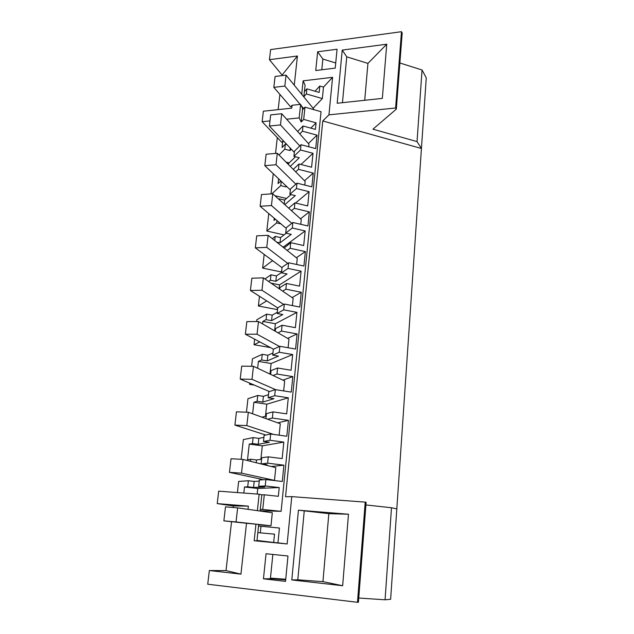 <?xml version="1.0" encoding="UTF-8"?>
<svg xmlns="http://www.w3.org/2000/svg" width="634" height="634" viewBox="0 0 634 634"><rect width="100%" height="100%" fill="white"/><g stroke="black" fill="none" stroke-linecap="round" stroke-linejoin="round"><path stroke-width="0.95" d="M399.88 62.988L422.046 69.986L426.262 77.831L390.639 599.281L385.068 599.788L391.495 507.747L396.813 508.88M422.046 69.986L417.045 141.604L421.436 148.483L322.777 120.951L285.546 496.731L291.767 496.636L287.154 543.948L277.961 542.847L279.443 528.027L260.986 526.275L260.297 532.845L274.514 534.161L273.674 542.466L277.961 542.847M269.434 59.691L297.433 55.998L282.082 75.034L269.434 59.691L270.623 49.579L401.481 31.7L402.186 33L396.329 109.135L372.943 129.178L417.045 141.604M279.031 155.021L284.777 149.18L285.324 144.187L282.067 147.54L282.756 141.295L281.789 142.309L262.135 121.712L269.965 120.912M286.616 119.2L299.177 117.908L300.619 104.341L292.068 105.276L291.751 108.152L263.372 111.212L262.135 121.712M282.082 75.034L282.019 75.62M279.895 94.387L278.168 109.619M301.301 93.8L301.744 93.753L303.123 80.843L332.596 77.308L328.943 114.849L395.6 107.994L396.329 109.135M401.481 31.7L395.6 107.994M297.433 55.998L294.255 85.178M346.75 56.822L342.241 50.086L337.177 103.255L382.342 98.389L386.748 44.214L367.926 63.408L346.75 56.822L342.455 102.692M342.241 50.086L386.748 44.214M317.658 51.798L315.732 70.525L335.228 68.107L337.058 49.222L317.658 51.798L322.872 59.049L321.787 69.772M243.836 493.046L244.502 486.983L247.712 486.825L248.377 480.754L238.653 481.42L237.401 492.563M263.475 441.486L264.132 435.36L270.67 434.028L270.013 440.273L263.475 441.486L269.402 442.27L258.212 444.283L252.467 443.531L253.117 437.611L243.353 439.6L241.134 459.317M268.142 397.78L268.784 391.796L275.33 389.625L274.688 395.711L268.142 397.78L273.983 398.659L262.777 402.107L257.103 401.259L257.737 395.473L247.949 398.731L246.436 412.195M254.321 385.107L249.566 384.363L251.167 383.76M249.701 383.134L249.566 384.363M272.699 355.119L273.325 349.286L279.879 346.307L279.253 352.25L272.699 355.119L278.453 356.102L267.231 360.904L261.636 359.969L262.254 354.319L252.443 358.789L251.595 366.286M270.496 347.598L254.02 344.738L259.766 341.885M254.646 339.158L254.02 344.738M277.145 313.473L277.755 307.783L284.317 304.035L283.707 309.836L277.145 313.473L282.819 314.551L271.582 320.653L266.066 319.631L266.668 314.107L256.833 319.734L256.627 321.541M277.652 308.75L276.44 309.44L258.379 305.992L266.724 300.888M259.472 296.268L258.379 305.992M281.678 270.987L280.466 271.804L262.635 268.095L272.541 260.629M264.172 254.416L262.635 268.095M284.064 234.897L266.803 231.03L276.686 222.891L276.947 220.505M268.768 213.571L266.803 231.03M286.473 198.497L274.902 195.716M273.246 173.692L270.98 193.909M289.144 162.906L286.045 162.114M277.304 137.618L275.528 153.428M328.943 114.849L322.777 120.951M332.596 77.308L323.491 87.104L322.349 98.571L306.365 93.951L306.904 88.855L319.164 92.421L319.813 86.018L323.491 87.104M313.101 108.263L322.349 98.571M260.13 510.766L281.116 511.337L321.034 111.703L304.978 107.154L302.489 109.833L302.624 108.549L300.619 104.341M313.553 109.579L313.616 108.897L286.045 75.121L275.085 76.476L273.833 87.357L284.817 86.058L286.045 75.121M264.846 525.332L270.987 525.776L272.319 512.763L237.623 507.866L225.482 506.867L223.873 520.863L236.046 521.948L237.623 507.866M303.123 80.843L305.089 85.241L304.407 91.637L306.904 88.855M315.035 91.217L319.813 86.018M303.852 96.931L304.407 91.637M273.833 87.357L290.649 106.861L292.068 105.276M335.727 62.988L322.872 59.049M301.744 93.753L302.386 95.14M367.926 63.408L364.724 100.291M260.099 511.036L260.273 509.395L262.745 509.451L264.291 494.782L278.342 496.311L279.222 487.554L257.753 488.457L257.158 494.044M262.745 509.451L281.116 511.337M299.177 117.908L301.205 122.005L303.694 119.398L304.978 107.154M303.694 119.398L316.089 122.837L315.423 129.391L303.004 125.984L302.458 131.198L317.048 135.169L315.7 148.61L301.039 144.71L300.484 149.989L313.014 153.293L311.603 167.218L299.018 163.984L298.456 169.318L313.244 173.082L311.865 186.84L297.005 183.147L296.435 188.552L309.13 191.674L307.688 205.923L294.937 202.872L294.358 208.332L309.344 211.883L307.934 225.966L292.876 222.494L292.29 228.018L305.16 230.958L303.686 245.548L290.752 242.679L290.166 248.274L305.358 251.603L303.916 266.018L288.644 262.777L288.05 268.436L301.095 271.178L299.581 286.116L286.473 283.453L285.871 289.183L301.277 292.274L299.795 307.038L284.317 304.035M283.707 309.836L296.934 312.364L295.389 327.667L282.09 325.218L281.472 331.091L297.092 333.928L295.579 349.049L279.879 346.307M279.253 352.25L292.67 354.557L291.085 370.24L277.597 368.013L276.963 374.028L292.813 376.604L291.252 392.097L275.33 389.625M274.688 395.711L288.296 397.795L286.671 413.867L272.992 411.87L272.343 418.044L288.422 420.342L286.822 436.224L270.67 434.028M270.013 440.273L283.818 442.112L282.154 458.588L268.269 456.845L267.611 463.169L283.921 465.174L282.281 481.46L265.884 479.566L265.218 485.969L279.222 487.554M303.876 96.709L306.365 93.951M301.205 122.005L302.489 109.833M282.756 141.295L284.175 141.675M310.811 128.123L316.089 122.837M365.913 504.949L391.495 507.747M358.757 598.028L385.068 599.788M357.489 602.3L358.44 602.213L366.119 502.326L365.216 502.128L357.489 602.3L207.738 584.215L209.347 570.537L240.952 574.135L246.499 523.272L258.68 524.453L258.506 526.085L260.986 526.275M285.728 579.238L270.456 578.129M291.767 496.636L365.216 502.128M255.954 524.12L254.179 540.747L287.154 543.948M342.661 585.729L322.944 581.647L297.806 579.809L291.798 579.936L342.661 585.729L348.478 514.237L328.84 513.651L298.44 510.188L348.478 514.237M291.798 579.936L298.44 510.188M263.459 578.834L285.522 581.37L287.979 556.002L266.042 553.744L263.459 578.834L270.393 578.715L272.85 554.441M240.952 574.135L226.021 570.584L209.347 570.537M226.021 570.584L231.553 521.703M233.153 507.501L233.336 505.932L217.224 503.61L248.369 506.13L233.336 505.932M256.889 510.584L257.388 510.624L259.14 494.195L218.682 491.168L217.224 503.61M256.992 540.453L273.674 542.466M254.179 540.747L256.944 540.897L258.506 526.085M223.873 520.863L246.499 523.272M248.021 509.332L248.369 506.13M297.806 579.809L304.233 511.091M322.944 581.647L328.84 513.651M285.672 579.833L270.393 578.715M257.824 532.608L260.297 532.845M257.388 510.624L258.26 510.782M260.273 509.395L261.81 494.837L259.14 494.195M264.291 494.782L261.81 494.837M285.324 144.187L286.972 144.623M297.631 131.515L303.004 125.984M299.787 133.917L302.458 131.198M308.393 143.538L317.048 135.169M284.777 149.18L289.984 150.543L291.315 149.212M308.718 146.755L308.98 144.187L281.726 113.724L270.663 114.897L269.379 126.039L280.474 124.93L281.726 113.724M286.948 163.025L288.589 163.445L295.499 156.772M300.484 149.989L293.922 156.36L294.469 151.169L301.039 144.71M293.922 156.36L299.296 157.763L290.261 166.37M313.014 153.293L300.968 164.483M289.984 150.543L290.245 148.079M271.859 193.845L280.775 185.627L281.25 181.308M278.603 178.796L278.08 183.575L280.878 180.952M288.462 164.555L288.589 163.445M293.241 169.381L299.018 163.984M295.698 171.862L298.456 169.318M304.494 180.745L313.244 173.082M280.775 185.627L286.045 186.919L286.608 186.412M304.78 185.08L305.16 181.419L277.296 153.269L266.122 154.244L264.806 165.664L276.012 164.745L277.296 153.269M278.841 199.266L279.325 198.838L284.618 200.106L290.998 194.559M296.435 188.552L289.873 194.289L290.435 188.98L297.005 183.147M289.873 194.289L295.317 195.613L284.785 204.639M309.13 191.674L295.555 203.015M286.045 186.919L286.148 185.976M279.237 199.631L279.325 198.838M274.245 218.215L273.999 220.394L275.418 219.213M284.19 204.1L284.618 200.106M288.652 208.126L294.937 202.872M291.497 210.694L294.358 208.332M300.484 218.809L309.344 211.883M276.686 222.891L280.902 223.85M300.762 224.309L301.253 219.499L272.763 193.782L261.477 194.551L260.13 206.256L271.447 205.543L272.763 193.782M272.335 238.653L275.204 236.403L280.569 237.591L286.251 233.209M292.29 228.018L285.728 233.098L286.306 227.661L292.876 222.494M285.728 233.098L291.252 234.342L279.998 242.862L280.569 237.591M276.709 242.133L279.998 242.862M282.304 246.578L283.596 246.864L283.517 247.545M305.16 230.958L283.596 246.864M274.744 240.571L275.204 236.403M284.135 248.037L290.752 242.679M287.162 250.438L290.166 248.274M296.347 257.745L305.358 251.603M272.501 260.994L273.246 261.153M296.641 264.473L297.259 258.466L268.119 235.309L256.715 235.864L255.336 247.854L266.771 247.363L268.119 235.309M264.917 278.952L270.987 274.815L276.424 275.933L281.52 272.533M288.05 268.436L281.488 272.81L282.082 267.247L288.644 262.777M281.488 272.81L287.083 273.975L275.838 281.314L276.424 275.933M268.547 281.441L270.393 280.212L275.838 281.314M271.059 283.168L279.531 284.872L279.118 288.7M301.095 271.178L279.531 284.872M270.393 280.212L270.987 274.815M279.745 289.128L279.911 287.567L286.473 283.453M282.677 291.141L285.871 289.183M292.068 297.584L301.277 292.274M292.417 305.604L293.162 298.345L263.356 277.874L251.841 278.199L250.422 290.499L261.977 290.237L263.356 277.874M266.668 314.107L272.184 315.146L277.272 312.3M266.066 319.631L262.825 321.43L275.37 323.744L274.609 330.853M296.934 312.364L275.37 323.744M262.825 321.43L262.555 323.887M271.582 320.653L272.184 315.146M275.251 331.225L275.528 328.586L282.09 325.218M278.001 332.818L281.472 331.091M287.606 338.366L297.092 333.928M288.098 347.741L288.977 339.158L258.474 321.525L246.832 321.62L245.382 334.221L257.055 334.205L258.474 321.525M262.254 354.319L267.841 355.27L272.921 353.011M261.636 359.969L258.403 361.388L271.114 363.512L269.989 374.06M292.67 354.557L271.114 363.512M258.403 361.388L257.642 368.267M267.231 360.904L267.841 355.27M270.116 374.123L270.694 373.901M270.647 374.369L271.051 370.589L277.597 368.013M273.056 375.502L276.963 374.028M282.875 380.115L292.813 376.604M283.667 390.916L284.69 380.963L253.457 366.309L241.705 366.143L240.215 379.077L252.007 379.314L253.457 366.309M257.737 395.473L263.403 396.337L268.475 394.689M257.103 401.259L253.877 402.273L266.763 404.191L265.472 416.269M288.296 397.795L266.763 404.191M253.877 402.273L252.601 413.804M262.777 402.107L263.403 396.337M261.985 417.18L266.193 416.078M265.923 418.599L266.454 413.63L272.992 411.87M267.643 419.217L272.343 418.044M277.692 422.838L288.422 420.342M270.956 420.413L271.423 420.58M279.126 435.178L280.299 423.774L248.322 412.259L236.434 411.831L234.905 425.105L246.824 425.612L248.322 412.259M253.117 437.611L258.854 438.371L263.918 437.373M252.467 443.531L249.249 444.125L262.31 445.829L260.867 459.381M283.818 442.112L262.31 445.829M249.249 444.125L247.529 459.674L250.739 459.238L256.516 459.951L261.58 459.285M250.517 461.306L250.739 459.238M258.212 444.283L258.854 438.371M267.611 463.169L261.081 463.937L261.747 457.732L268.269 456.845M271.297 466.513L283.921 465.174M261.081 463.937L267.049 464.667L264.893 464.912M273.468 480.437L274.49 480.374L275.798 467.646L243.044 459.428L231.03 458.723L229.46 472.354L241.506 473.138L243.044 459.428M248.377 480.754L254.194 481.42L259.251 481.095M265.218 485.969L258.696 486.286L259.369 480.009L265.884 479.566M258.696 486.286L264.703 486.96L253.545 487.475L254.194 481.42M247.712 486.825L253.545 487.475M244.502 486.983L257.753 488.457M256.223 462.733L256.516 459.951M303.67 108.565L301.269 105.696M300.167 104.388L284.817 86.058M294.342 152.406L269.379 126.039M299.795 145.939L280.474 124.93M290.332 189.954L264.806 165.664M295.848 184.177L276.012 164.745M286.227 228.375L260.13 206.256M291.83 223.311L271.447 205.543M282.035 267.683L255.336 247.854M287.749 263.387L266.771 247.363M277.74 307.918L250.422 290.499M283.62 304.431L261.977 290.237M273.508 349.199L245.382 334.221M279.491 346.481L257.055 334.205M269.466 391.574L240.215 379.077M275.639 389.672L252.007 379.314M265.773 435.027L234.905 425.105M273.65 434.433L246.824 425.612M263.657 479.716L229.46 472.354M274.49 480.374L241.506 473.138M265.004 525.348L258.664 524.659M270.987 525.776L256.833 524.223M255.454 524.072L236.046 521.948"/></g></svg>
